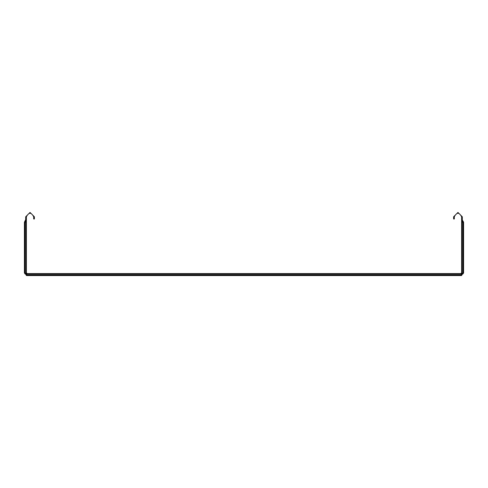 <?xml version="1.0" encoding="UTF-8"?>
<svg xmlns="http://www.w3.org/2000/svg" width="488" height="488" viewBox="0 0 488 488"><rect width="100%" height="100%" fill="white"/><g stroke="black" fill="none" stroke-linecap="round" stroke-linejoin="round"><path stroke-width="0.73" d="M24.4 273.018L24.4 222.26L25.126 222.26L25.126 273.018L26.95 274.842L461.05 274.842L462.874 273.018L462.874 222.26L463.6 222.26L463.6 273.018L461.05 275.567L26.95 275.567L24.4 273.018M462.514 274.103L461.05 274.836L26.95 274.836L25.48 273.89L25.132 273.018L25.144 222.205L24.595 222.26L25.413 222.26M25.858 274.476L26.602 273.957L461.398 273.957L460.873 273.567L27.127 273.567L26.602 273.957L26.004 273.365L26.401 272.835L26.401 216.8C28.829 212.109 31.25 212.109 33.678 216.8L33.678 218.984L34.404 218.984L34.404 216.8L30.043 212.433L25.675 216.8L25.675 219.637L24.595 221.735L26.004 222.26L26.004 273.365L25.48 273.89L25.858 274.476L25.486 274.103M461.599 216.8L461.599 222.26L461.599 216.8C459.171 212.109 456.75 212.109 454.322 216.8L454.322 218.984L453.596 218.984L453.596 216.8L457.957 212.433L462.325 216.8L462.325 221.369L462.856 222.205L463.545 222.26L463.405 221.735L462.856 222.205L462.868 273.018L462.52 273.89L461.996 273.365L461.996 220.893L462.325 221.369M462.874 222.26L461.599 222.26L461.599 272.835L461.996 273.365L461.398 273.957L462.142 274.476M461.05 275.567L461.63 275.5M461.996 220.893L461.599 219.637M461.599 272.835L460.873 273.567M463.405 221.735L462.594 220.478L462.325 220.661L462.325 219.637M27.127 273.567L26.401 272.835L26.401 216.8M25.144 222.205L26.004 220.893L26.004 222.26L26.401 222.26M25.675 221.369L25.675 219.637M26.401 219.637L26.004 220.893M25.675 220.661L25.413 220.478L24.455 222.26M26.37 275.5L26.95 275.567M25.413 273.365L24.888 273.89M26.602 274.555L26.078 275.079M461.398 274.555L461.923 275.079M462.587 273.365L463.112 273.89M463.405 222.26L462.587 222.26"/></g></svg>
